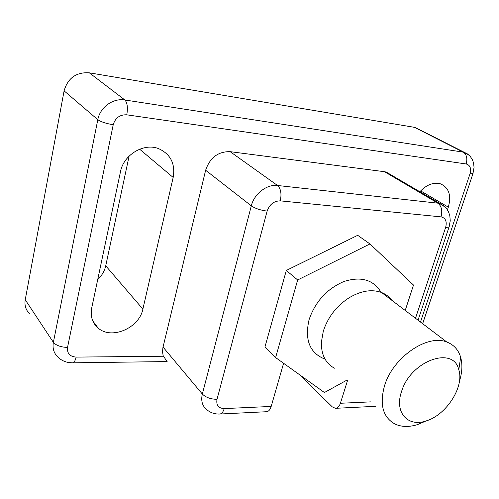 <?xml version="1.0" encoding="UTF-8"?>
<svg xmlns="http://www.w3.org/2000/svg" width="499" height="499" viewBox="0 0 499 499"><rect width="100%" height="100%" fill="white"/><g stroke="black" fill="none" stroke-linecap="round" stroke-linejoin="round"><path stroke-width="0.75" d="M459.448 381.192C462.236 372.379 462.635 364.401 460.652 357.259C458.413 349.793 453.816 344.728 446.861 342.065C427.5 333.75 393.093 357.222 384.635 385.446C379.371 404.209 382.745 417.033 394.759 423.925C401.321 427.038 408.924 427.256 417.582 424.58L426.414 420.825M401.595 391.391C394.148 412.268 407.658 427.381 426.021 420.95C446.187 415.218 464.525 386.8 458.793 369.79C453.603 345.476 410.764 360.646 401.595 391.391M391.809 300.286C389.176 296.755 385.758 294.167 381.567 292.514C371.618 288.958 360.658 290.798 348.695 298.034C336.245 306.324 327.774 317.401 323.29 331.249L321.375 342.177C321.144 354.552 325.491 363.228 334.411 368.2M380.999 292.302L380.774 291.878C373.165 279.64 360.889 276.178 343.948 281.492C326.926 288.846 315.306 301.577 309.074 319.684C304.459 340.025 309.785 353.186 325.074 359.161M347.585 380.363L340.393 403.267C339.295 406.492 337.636 408.176 335.428 408.319L332.315 406.897L299.718 374.83M166.61 360.933L163.154 355.65L162.531 351.845L162.886 347.778L205.632 170.246C209.942 157.628 218.113 151.434 230.145 151.665L277.556 185.497C280.85 188.659 281.76 193.78 280.276 200.86C273.957 200.935 269.572 204.353 267.127 211.102C260.565 210.266 255.288 208.513 251.303 205.838L205.632 170.246M391.147 174.943L386.263 172.074L384.504 171.706L230.145 151.665M142.876 309.106C139.364 327.93 111.682 340.075 98.197 328.13C92.365 323.084 90.2 316.385 91.704 308.039L120.471 171.756C123.546 154.727 143.912 142.608 158.688 148.671C170.639 154.191 175.467 163.784 173.165 177.444L142.876 309.106L105.738 265.805L129.098 156.118M419.802 191.816C426.377 184.848 433.138 182.135 440.081 183.688C448.807 187.3 451.558 195.128 448.339 207.16L447.441 209.886M163.036 347.086L202.344 394.042C200.798 400.816 202.276 406.024 206.786 409.679C210.447 412.754 214.732 414.207 219.647 414.039C221.656 413.902 223.172 412.087 224.201 408.594L271.182 406.442C270.121 409.822 268.543 411.588 266.447 411.725L219.897 414.027M271.182 406.442L283.594 363.284M369.952 243.93L357.689 235.31L286.307 270.446L264.957 346.98L275.616 357.571L297.66 279.97L369.952 243.93L413.503 285.072L405.207 310.453M29.341 313.503C25.723 309.767 24.351 305.188 25.237 299.762L64.097 90.849C67.87 78.006 76.278 71.999 89.315 72.823L414.451 127.339L419.172 129.497M97.704 279.59C101.89 275.623 104.565 271.026 105.738 265.805M347.173 379.982L324.419 392.526L275.616 357.571M286.307 270.446L297.66 279.97M25.237 299.762L53.381 342.345C52.37 348.096 53.749 352.887 57.522 356.723C60.604 359.879 64.39 361.825 68.887 362.567L72.38 362.823C73.995 362.804 75.243 360.896 76.116 357.097L163.354 356.242M420.489 322.048L470.033 173.721C471.405 168.363 470.127 165.113 466.185 163.971L126.783 114.82C119.866 114.539 115.35 117.845 113.223 124.731C106.112 123.571 100.973 121.887 97.804 119.679L64.097 90.849M89.315 72.823L124.875 99.987C113.092 97.866 99.981 107.329 97.804 119.679L53.381 342.345C56.094 345.451 60.809 347.148 67.527 347.447L113.223 124.731M67.527 347.447C66.972 353.367 69.835 356.585 76.116 357.097M335.702 408.307L375.691 406.317M340.393 403.267L370.876 401.87M415.505 318.268L445.638 227.432C447.141 221.475 445.601 217.957 441.022 216.872L280.276 200.86M445.314 207.21L439.675 203.517L437.866 203.174L277.556 185.497C266.89 184.025 254.178 193.805 251.303 205.838L202.344 394.042C205.825 397.447 210.715 399.206 217.015 399.325L267.127 211.102M217.015 399.325C216.055 405.2 218.45 408.294 224.201 408.594M384.504 171.706L437.866 203.174C441.54 206.062 442.594 210.628 441.022 216.872M449.275 226.353L449.044 227.064L445.638 227.432M468.642 154.827L463.309 152.145C466.646 154.472 467.607 158.414 466.185 163.971M473.077 173.234L472.946 173.633L470.033 173.721M414.451 127.339L463.309 152.145L124.875 99.987C127.339 102.675 127.975 107.622 126.783 114.82M139.626 149.195L173.165 177.444M420.645 190.905L448.339 207.16M458.793 369.79L460.652 357.259M426.021 420.95L417.582 424.58M446.861 342.065L381.567 292.514M380.824 292.239L380.774 291.878M167.134 361.569L72.698 362.823M386.263 172.074L443.268 205.457L447.104 209.38L448.489 211.769L449.824 215.68L450.248 220.789L449.044 227.064L418.043 320.196M375.248 406.348L375.703 406.329M415.237 127.501L467.401 153.904L470.183 156.33L472.272 159.406L473.563 162.911L474.05 167.427L472.946 173.633L422.665 323.701M98.197 328.13L92.783 320.944"/></g></svg>
